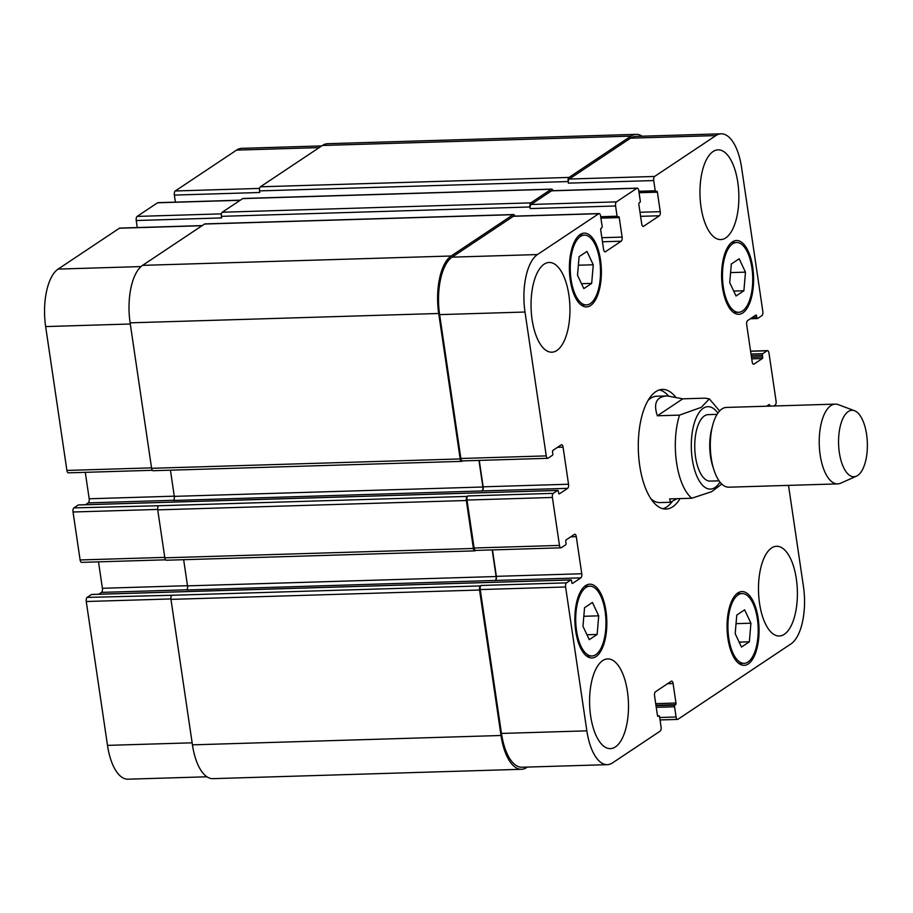 <?xml version="1.0" encoding="UTF-8"?>
<svg xmlns="http://www.w3.org/2000/svg" width="913" height="913" viewBox="0 0 913 913"><rect width="100%" height="100%" fill="white"/><g stroke="black" fill="none" stroke-linecap="round" stroke-linejoin="round"><path stroke-width="1.37" d="M677.024 498.681L670.484 502.264L669.64 498.909L691.803 498.236L711.695 491.662L721.795 484.061M682.776 398.833L704.95 398.159L709.344 398.878L701.378 407.301L679.534 415.107L657.36 415.78L682.776 398.833L667.266 395.922C656.481 396.619 653.183 403.238 657.36 415.78M659.426 389.908A59.847 25.895 -91.7 0 1 668.51 395.911M671.979 501.876A59.847 25.895 -91.7 0 1 663.032 508.746M680.082 498.589A59.847 25.895 -91.7 0 1 666.034 509.055A59.847 25.895 -91.7 0 1 639.705 465.584A59.847 25.895 -91.7 0 1 662.404 389.417A59.847 25.895 -91.7 0 1 675.369 396.756M648.002 400.487A53.194 23.019 -91.7 0 1 656.618 396.242L667.266 395.922M670.484 502.264L659.837 502.584A53.194 23.019 -91.7 0 1 650.98 498.863M717.059 414.365L708.157 414.639A33.245 14.391 88.3 0 0 695.535 456.957A33.245 14.391 88.3 0 0 710.166 481.105L719.067 480.831M854.488 410.713L838.328 404.653A39.898 17.267 88.3 0 0 835.292 404.128L726.394 407.438A39.898 17.267 88.3 0 0 712.585 425.584L711.626 429.315A33.245 14.391 88.3 0 0 710.519 456.5A33.245 14.391 88.3 0 0 712.745 466.246L713.92 469.91A39.898 17.267 88.3 0 0 728.814 487.188L837.712 483.89A39.898 17.267 88.3 0 0 840.713 483.182L856.474 476.152A33.245 14.391 88.3 0 0 867.35 443.079A33.245 14.391 88.3 0 0 854.488 410.713A33.245 14.391 88.3 0 0 839.344 452.597A33.245 14.391 88.3 0 0 856.474 476.152M712.585 425.584A39.898 17.267 88.3 0 0 711.25 458.212A39.898 17.267 88.3 0 0 713.92 469.91M835.292 404.128A39.898 17.267 88.3 0 0 820.159 454.914A39.898 17.267 88.3 0 0 837.712 483.89M91.802 594.489A1.335 0.571 88.3 0 0 91.654 594.454A1.335 0.571 88.3 0 0 91.494 594.5L87.146 597.41A3.321 1.438 88.3 0 0 86.256 601.507L107.494 745.373A46.552 20.143 88.3 0 0 127.98 779.188L206.966 776.792M98.501 561.849L102.404 588.28A3.321 1.438 -91.7 0 1 101.514 592.389L98.741 594.237M78.575 504.969A1.335 0.571 88.3 0 0 78.427 504.935A1.335 0.571 88.3 0 0 78.278 504.98L73.919 507.89A3.321 1.438 88.3 0 0 73.029 511.999L80.116 559.954A3.321 1.438 88.3 0 0 81.577 562.362L165.561 559.817M85.286 472.329L89.189 498.772A3.321 1.438 -91.7 0 1 88.299 502.869L85.525 504.718M202.218 225.591L119.786 228.09A3.321 1.438 88.3 0 0 119.409 228.216L58.112 269.095A46.552 20.143 88.3 0 0 45.65 326.569L66.9 470.435A3.321 1.438 88.3 0 0 68.361 472.843L152.334 470.298M240.359 200.164L157.926 202.663A3.321 1.438 88.3 0 0 157.55 202.789L137.121 216.415A3.321 1.438 88.3 0 0 136.231 220.524L137.27 227.565M321.707 145.92L241.751 148.34A46.552 20.143 88.3 0 0 236.558 150.109L175.262 190.977A3.321 1.438 88.3 0 0 174.372 195.085L175.41 202.138M589.273 639.682L582.973 626.318L584.548 607.716L592.411 602.466L598.711 615.83L597.136 634.444L589.273 639.682M597.136 634.444L586.945 634.752M598.711 615.83L583.829 616.286M583.818 288.622L577.518 275.258L579.093 256.656L586.956 251.406L593.256 264.77L591.681 283.384L583.818 288.622M591.681 283.384L581.49 283.692M593.256 264.77L578.374 265.227M736.026 295.995L729.738 282.642L731.313 264.028L739.176 258.79L745.465 272.154L743.901 290.756L736.026 295.995M743.901 290.756L733.71 291.064M745.465 272.154L730.583 272.599M741.482 647.055L735.193 633.69L736.768 615.088L744.631 609.838L750.92 623.202L749.345 641.816L741.482 647.055M749.345 641.816L739.165 642.124M750.92 623.202L736.038 623.659M742.554 310.956A34.911 15.11 88.3 0 0 752.438 272.348A34.911 15.11 88.3 0 0 736.54 242.493A34.911 15.11 88.3 0 0 722.503 277.849A34.911 15.11 88.3 0 0 738.663 312.292A34.911 15.11 88.3 0 0 742.554 310.956M742.84 312.885A36.908 15.966 -91.7 0 1 738.72 314.277A36.908 15.966 -91.7 0 1 721.635 277.872A36.908 15.966 -91.7 0 1 736.483 240.507A36.908 15.966 -91.7 0 1 753.282 272.063A36.908 15.966 -91.7 0 1 742.84 312.885M590.346 303.584A34.911 15.11 88.3 0 0 600.218 264.975A34.911 15.11 88.3 0 0 584.331 235.12A34.911 15.11 88.3 0 0 570.283 270.476A34.911 15.11 88.3 0 0 586.443 304.908A34.911 15.11 88.3 0 0 590.346 303.584M590.631 305.501A36.908 15.966 -91.7 0 1 586.511 306.905A36.908 15.966 -91.7 0 1 569.427 270.499A36.908 15.966 -91.7 0 1 584.274 233.123A36.908 15.966 -91.7 0 1 601.062 264.69A36.908 15.966 -91.7 0 1 590.631 305.501M595.801 654.644A34.911 15.11 88.3 0 0 605.673 616.035A34.911 15.11 88.3 0 0 589.787 586.18A34.911 15.11 88.3 0 0 575.738 621.536A34.911 15.11 88.3 0 0 591.898 655.968A34.911 15.11 88.3 0 0 595.801 654.644M596.086 656.561A36.908 15.966 -91.7 0 1 591.955 657.965A36.908 15.966 -91.7 0 1 574.882 621.559A36.908 15.966 -91.7 0 1 589.718 584.183A36.908 15.966 -91.7 0 1 606.517 615.75A36.908 15.966 -91.7 0 1 596.086 656.561M748.009 662.016A34.911 15.11 88.3 0 0 757.893 623.408A34.911 15.11 88.3 0 0 741.995 593.553A34.911 15.11 88.3 0 0 727.958 628.909A34.911 15.11 88.3 0 0 744.118 663.34A34.911 15.11 88.3 0 0 748.009 662.016M748.295 663.934A36.908 15.966 -91.7 0 1 744.175 665.337A36.908 15.966 -91.7 0 1 727.09 628.931A36.908 15.966 -91.7 0 1 741.938 591.567A36.908 15.966 -91.7 0 1 758.737 623.123A36.908 15.966 -91.7 0 1 748.295 663.934M773.836 406L775.171 405.11A3.321 1.438 88.3 0 0 776.061 401.001L768.974 353.046A3.321 1.438 88.3 0 0 767.513 350.638A3.321 1.438 88.3 0 0 767.137 350.763L762.777 353.662A1.335 0.571 88.3 0 0 762.423 355.305L762.663 356.903A1.335 0.571 -91.7 0 1 762.309 358.547L754.001 364.093A3.321 1.438 -91.7 0 1 753.624 364.219A3.321 1.438 -91.7 0 1 752.164 361.799L746.686 324.72A3.321 1.438 -91.7 0 1 747.576 320.611L755.884 315.065A1.335 0.571 -91.7 0 1 756.032 315.019A1.335 0.571 -91.7 0 1 756.615 315.989L756.854 317.587A1.335 0.571 88.3 0 0 757.436 318.546A1.335 0.571 88.3 0 0 757.585 318.5L761.944 315.59A3.321 1.438 88.3 0 0 762.834 311.493L741.596 167.627A46.552 20.143 88.3 0 0 721.11 133.812A46.552 20.143 88.3 0 0 715.918 135.581L654.61 176.449A3.321 1.438 88.3 0 0 653.719 180.557L655.237 190.783A1.335 0.571 88.3 0 0 655.819 191.753A1.335 0.571 88.3 0 0 655.968 191.696L656.652 191.251A1.335 0.571 -91.7 0 1 656.801 191.194A1.335 0.571 -91.7 0 1 657.383 192.164L660.259 211.668A3.321 1.438 -91.7 0 1 659.369 215.765L643.574 226.31A3.321 1.438 -91.7 0 1 643.197 226.435A3.321 1.438 -91.7 0 1 641.736 224.016L638.86 204.512A1.335 0.571 -91.7 0 1 639.214 202.869L639.899 202.412A1.335 0.571 88.3 0 0 640.253 200.78L638.746 190.543A3.321 1.438 88.3 0 0 637.274 188.135A3.321 1.438 88.3 0 0 636.909 188.261L616.469 201.876A3.321 1.438 88.3 0 0 615.579 205.984L617.097 216.221A1.335 0.571 88.3 0 0 617.679 217.18A1.335 0.571 88.3 0 0 617.827 217.134L618.512 216.678A1.335 0.571 -91.7 0 1 618.66 216.632A1.335 0.571 -91.7 0 1 619.242 217.591L622.118 237.095A3.321 1.438 -91.7 0 1 621.228 241.203L605.433 251.737A3.321 1.438 -91.7 0 1 605.057 251.862A3.321 1.438 -91.7 0 1 603.596 249.443L600.72 229.95A1.335 0.571 -91.7 0 1 601.074 228.307L601.758 227.851A1.335 0.571 88.3 0 0 602.112 226.207L600.594 215.982A3.321 1.438 88.3 0 0 599.133 213.562A3.321 1.438 88.3 0 0 598.768 213.688L537.472 254.556A46.552 20.143 88.3 0 0 525.009 312.029L546.248 455.895A3.321 1.438 88.3 0 0 547.709 458.315A3.321 1.438 88.3 0 0 548.085 458.189L552.445 455.279A1.335 0.571 88.3 0 0 552.799 453.635L552.559 452.038A1.335 0.571 -91.7 0 1 552.924 450.394L561.233 444.859A3.321 1.438 -91.7 0 1 561.598 444.734A3.321 1.438 -91.7 0 1 563.059 447.153L568.537 484.232A3.321 1.438 -91.7 0 1 567.646 488.341L559.338 493.876A1.335 0.571 -91.7 0 1 559.19 493.933A1.335 0.571 -91.7 0 1 558.608 492.963L558.368 491.365A1.335 0.571 88.3 0 0 557.786 490.395A1.335 0.571 88.3 0 0 557.638 490.452L553.278 493.351A3.321 1.438 88.3 0 0 552.388 497.459L559.475 545.415A3.321 1.438 88.3 0 0 560.936 547.834A3.321 1.438 88.3 0 0 561.301 547.709L565.661 544.799A1.335 0.571 88.3 0 0 566.014 543.155L565.786 541.557A1.335 0.571 -91.7 0 1 566.14 539.914L574.448 534.379A3.321 1.438 -91.7 0 1 574.825 534.253A3.321 1.438 -91.7 0 1 576.286 536.661L581.764 573.752A3.321 1.438 -91.7 0 1 580.873 577.861L572.554 583.396A1.335 0.571 -91.7 0 1 572.405 583.453A1.335 0.571 -91.7 0 1 571.823 582.483L571.595 580.885A1.335 0.571 88.3 0 0 571.002 579.915A1.335 0.571 88.3 0 0 570.853 579.972L566.494 582.871A3.321 1.438 88.3 0 0 565.604 586.979L586.854 730.845A46.552 20.143 88.3 0 0 607.328 764.66A46.552 20.143 88.3 0 0 612.532 762.891L660.202 731.096A3.321 1.438 88.3 0 0 661.092 726.999L659.585 716.762A1.335 0.571 88.3 0 0 659.003 715.803A1.335 0.571 88.3 0 0 658.855 715.849L658.17 716.306A1.335 0.571 -91.7 0 1 658.022 716.351A1.335 0.571 -91.7 0 1 657.44 715.393L654.564 695.889A3.321 1.438 -91.7 0 1 655.454 691.78L671.249 681.246A3.321 1.438 -91.7 0 1 671.626 681.121A3.321 1.438 -91.7 0 1 673.086 683.529L675.962 703.033A1.335 0.571 -91.7 0 1 675.609 704.676L674.924 705.133A1.335 0.571 88.3 0 0 674.57 706.776L676.077 717.002A3.321 1.438 88.3 0 0 677.549 719.421A3.321 1.438 88.3 0 0 677.914 719.296L790.978 643.905A46.552 20.143 88.3 0 0 803.44 586.431L788.512 485.385M766.669 406.217L769.1 404.585A1.335 0.571 -91.7 0 1 769.248 404.539A1.335 0.571 -91.7 0 1 769.842 405.509L769.933 406.114M725.778 237.871A44.885 19.424 -91.7 0 1 720.768 239.571A44.885 19.424 -91.7 0 1 699.997 195.291A44.885 19.424 -91.7 0 1 718.052 149.846A44.885 19.424 -91.7 0 1 738.48 188.226A44.885 19.424 -91.7 0 1 725.778 237.871M556.873 350.489A44.885 19.424 -91.7 0 1 551.851 352.19A44.885 19.424 -91.7 0 1 531.081 307.921A44.885 19.424 -91.7 0 1 549.135 262.465A44.885 19.424 -91.7 0 1 569.564 300.845A44.885 19.424 -91.7 0 1 556.873 350.489M615.408 746.925A44.885 19.424 -91.7 0 1 610.398 748.626A44.885 19.424 -91.7 0 1 589.627 704.345A44.885 19.424 -91.7 0 1 607.681 658.901A44.885 19.424 -91.7 0 1 628.11 697.281A44.885 19.424 -91.7 0 1 615.408 746.925M784.324 634.295A44.885 19.424 -91.7 0 1 779.303 636.007A44.885 19.424 -91.7 0 1 758.532 591.727A44.885 19.424 -91.7 0 1 776.586 546.271A44.885 19.424 -91.7 0 1 797.015 584.662A44.885 19.424 -91.7 0 1 784.324 634.295M568.103 181.55A3.321 1.438 -91.7 0 1 568.993 177.442L630.974 136.117A46.552 20.143 -91.7 0 1 636.167 134.348L327.584 143.706A46.552 20.143 88.3 0 0 322.392 145.475L260.41 186.8A3.321 1.438 88.3 0 0 259.52 190.897L568.103 181.55L568.343 183.148A3.321 1.438 -91.7 0 1 569.233 179.039L630.529 138.171A46.552 20.143 -91.7 0 1 635.722 136.402L721.11 133.812M529.962 206.977A3.321 1.438 -91.7 0 1 530.852 202.869L551.281 189.242A3.321 1.438 -91.7 0 1 551.657 189.117L243.075 198.475A3.321 1.438 88.3 0 0 242.698 198.6L222.27 212.227A3.321 1.438 88.3 0 0 221.38 216.335L529.962 206.977L530.202 208.575A3.321 1.438 -91.7 0 1 531.092 204.466L551.52 190.84A3.321 1.438 -91.7 0 1 551.897 190.714L637.274 188.135M462.697 460.78A3.321 1.438 -91.7 0 1 462.332 460.905A3.321 1.438 -91.7 0 1 460.86 458.486L439.621 314.62A46.552 20.143 -91.7 0 1 452.083 257.146L513.38 216.278A3.321 1.438 -91.7 0 1 513.757 216.153L599.133 213.562M170.434 470.184L174.292 496.364A3.321 1.438 -91.7 0 1 173.402 500.461L482.269 490.932A3.321 1.438 88.3 0 0 483.16 486.823L479.257 460.392M475.913 550.299A3.321 1.438 -91.7 0 1 475.547 550.425A3.321 1.438 -91.7 0 1 474.087 548.005L467 500.05A3.321 1.438 -91.7 0 1 467.89 495.942L553.278 493.351M183.65 559.703L187.519 585.872A3.321 1.438 -91.7 0 1 186.629 589.981L495.485 580.44A3.321 1.438 88.3 0 0 496.375 576.343L492.472 549.911M607.328 764.66L521.951 767.24A46.552 20.143 -91.7 0 1 501.465 733.436L480.227 589.57A3.321 1.438 -91.7 0 1 481.117 585.461L566.494 582.871M527.372 767.08L526.698 767.525A46.552 20.143 -91.7 0 1 521.506 769.294A46.552 20.143 -91.7 0 1 501.02 735.49L479.542 590.026A3.321 1.438 -91.7 0 1 480.432 585.918L481.117 585.461M495.211 580.622A3.321 1.438 88.3 0 0 496.101 576.525L492.175 549.911M475.741 550.413L475.239 550.744A3.321 1.438 -91.7 0 1 474.863 550.87A3.321 1.438 -91.7 0 1 473.402 548.462L466.326 500.507A3.321 1.438 -91.7 0 1 467.216 496.398L467.89 495.942M481.996 491.114A3.321 1.438 88.3 0 0 482.886 487.006L478.948 460.403M462.514 460.894L462.024 461.236A3.321 1.438 -91.7 0 1 461.647 461.362A3.321 1.438 -91.7 0 1 460.186 458.942L438.708 313.479A46.552 20.143 -91.7 0 1 451.17 256.005L513.14 214.681A3.321 1.438 -91.7 0 1 513.517 214.555A3.321 1.438 -91.7 0 1 514.795 216.119M551.657 189.117A3.321 1.438 -91.7 0 1 552.936 190.691M636.167 134.348A46.552 20.143 -91.7 0 1 642.124 136.208M87.146 597.41L171.849 595.276A3.321 1.438 88.3 0 0 170.959 599.373L192.438 744.848A46.552 20.143 88.3 0 0 212.912 778.652L521.506 769.294M73.919 507.89L158.622 505.756A3.321 1.438 88.3 0 0 157.732 509.865L164.819 557.82A3.321 1.438 88.3 0 0 166.28 560.228L474.863 550.87M513.517 214.555L204.934 223.902A3.321 1.438 88.3 0 0 204.558 224.027L142.576 265.363A46.552 20.143 88.3 0 0 130.114 322.837L151.604 468.301A3.321 1.438 88.3 0 0 153.064 470.709L461.647 461.362M221.38 216.335L221.608 217.933L136.231 220.524M259.52 190.897L259.749 192.495L174.372 195.085M717.88 413.098A41.222 17.838 88.3 0 0 697.68 414.833A41.222 17.838 88.3 0 0 692.271 459.136A41.222 17.838 88.3 0 0 719.969 482.053M679.534 415.107A53.194 23.019 88.3 0 0 676.579 462.731A53.194 23.019 88.3 0 0 691.803 498.236M657.565 715.883L658.855 715.849M667.563 683.7L673.086 683.529M655.945 705.27L675.609 704.676M655.705 703.649L675.962 703.033M656.013 705.703L674.924 705.133M656.253 707.324L674.57 706.776M659.7 717.504L676.077 717.002M750.6 351.265L767.137 350.763M753.248 364.116L754.001 364.093M630.529 138.171L715.918 135.581M569.233 179.039L654.61 176.449M568.343 183.148L653.719 180.557M638.849 191.285L655.237 190.783M655.819 191.753L638.997 192.266L655.671 191.707M639.066 192.723L657.383 192.164M640.606 216.335L659.369 215.765M640.002 212.273L660.259 211.668M642.82 226.333L643.574 226.31M551.52 190.84L636.909 188.261M531.092 204.466L616.469 201.876M530.202 208.575L615.579 205.984M600.708 216.712L617.097 216.221M600.845 217.648L617.53 217.146M600.925 218.15L619.242 217.591M602.466 241.774L621.228 241.203M601.861 237.711L622.118 237.095M604.68 251.76L605.433 251.737M513.38 216.278L598.768 213.688M452.083 257.146L537.472 254.556M439.621 314.62L525.009 312.029M460.86 458.486L546.248 455.895M557.546 447.313L563.059 447.153M483.16 486.823L568.537 484.232M482.269 490.932L567.646 488.341M467 500.05L552.388 497.459M474.087 548.005L559.475 545.415M570.762 536.833L576.286 536.661M496.375 576.343L581.764 573.752M495.485 580.44L580.873 577.861M480.227 589.57L565.604 586.979M501.465 733.436L586.854 730.845M319.185 147.609L236.558 150.109M259.577 188.42L175.262 190.977M240.176 200.289L157.55 202.789M221.425 213.859L137.121 216.415M202.035 225.716L119.409 228.216M141.013 266.573L58.112 269.095M130.285 324.001L45.65 326.569M151.535 467.867L66.9 470.435M174.269 496.181L89.189 498.772M173.607 500.29L88.299 502.869M157.687 509.431L73.029 511.999M164.751 557.387L80.116 559.954M187.485 585.701L102.404 588.28M186.834 589.798L101.514 592.389M170.902 598.951L86.256 601.507M192.141 742.817L107.494 745.373M192.438 744.848L501.02 735.49M170.959 599.373L479.542 590.026M171.849 595.276L480.432 585.918M91.494 594.5L570.853 579.972M187.519 585.872L496.101 576.525M164.819 557.82L473.402 548.462M157.732 509.865L466.326 500.507M158.622 505.756L467.216 496.398M78.278 504.98L557.638 490.452M174.292 496.364L482.886 487.006M151.604 468.301L460.186 458.942M130.114 322.837L438.708 313.479M142.576 265.363L451.17 256.005M204.558 224.027L513.14 214.681M222.27 212.227L530.852 202.869M242.698 198.6L551.281 189.242M260.41 186.8L568.993 177.442M322.392 145.475L630.974 136.117M750.418 318.717L757.288 318.511M751.89 317.735L756.854 317.587M754.412 316.058L756.615 315.989M751.73 358.866L762.309 358.547M751.49 357.245L762.663 356.903M751.251 355.648L762.423 355.305M751.011 354.027L762.777 353.662M767.628 405.566L769.842 405.509M719.604 410.953L709.344 398.89M736.54 242.493L731.37 242.653M738.663 312.292L733.481 312.44M584.331 235.12L579.15 235.28M586.443 304.908L581.273 305.068M589.787 586.18L584.605 586.34M591.898 655.968L586.717 656.127M741.995 593.553L736.825 593.712M744.118 663.34L738.937 663.5M659.003 715.803L657.554 715.838M677.549 719.421L660.053 719.946M767.513 350.638L750.589 351.151M617.679 217.18L600.857 217.693M547.709 458.315L462.332 460.905M560.936 547.834L475.547 550.425M91.654 594.454L571.002 579.915M78.427 504.935L557.786 490.395M750.338 318.763L757.436 318.546"/></g></svg>
